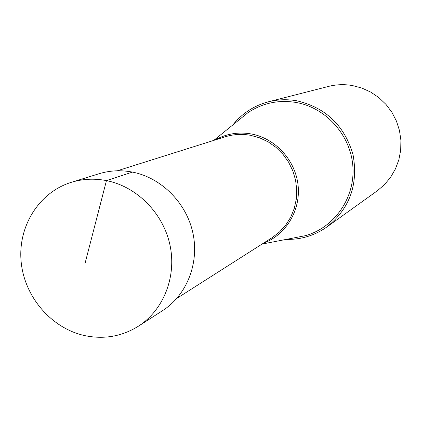<?xml version="1.0" encoding="UTF-8"?>
<svg xmlns="http://www.w3.org/2000/svg" width="422" height="422" viewBox="0 0 422 422"><rect width="100%" height="100%" fill="white"/><g stroke="black" fill="none" stroke-linecap="round" stroke-linejoin="round"><path stroke-width="0.63" d="M84.379 335.537C103.775 339.62 121.773 336.519 138.379 326.222C163.652 310.006 176.834 276.558 169.918 244.776C163.05 212.994 136.791 186.582 106.455 180.605C94.417 178.274 82.696 178.854 71.297 182.336C39.067 192.274 17.872 226.25 21.1 261.339C24.17 296.439 51.041 328.105 84.379 335.537M71.297 182.336L98.88 173.79C109.778 170.462 120.972 169.897 132.461 172.097C161.415 177.741 186.408 202.808 192.907 233.023C199.442 263.233 186.814 295.083 162.655 310.587L138.379 326.222M286.269 239.385C301.097 239.68 314.596 235.56 326.765 227.031C349.638 208.753 358.41 184.683 353.072 154.832C344.552 125.64 325.826 107.631 296.893 100.811C287.25 99.107 277.75 99.439 268.387 101.807C254.023 105.648 242.191 113.339 232.886 124.886M268.387 101.807L328.416 86.441C336.318 84.442 344.32 84.147 352.428 85.55L361.833 88.045L370.727 92.101L378.856 97.603L385.982 104.403L391.896 112.305L396.437 121.077L399.465 130.482L400.9 140.236L400.7 150.068L398.874 159.69L395.483 168.832L390.63 177.24L384.447 184.672L377.131 190.929L326.765 227.031M263.238 243.315C285.826 235.049 300.791 210.483 298.09 185.406C295.495 160.328 275.513 138.411 251.375 133.974C238.435 131.722 226.334 133.727 215.067 139.998M85.012 263.523L106.455 180.605L132.461 172.097M213.743 140.415L247.983 112.642C262.579 102.994 278.662 99.613 296.228 102.493C326.37 107.821 350.988 135.657 352.908 166.89C355.013 198.118 334.282 227.658 305.349 235.692L294.677 237.755M117.3 170.789L225.153 136.818C233.461 134.238 241.964 133.742 250.663 135.33L259.73 137.857L268.302 141.94L276.115 147.452L282.935 154.241L288.553 162.095L292.805 170.783L295.558 180.052L296.729 189.61L296.291 199.179L294.261 208.463L290.7 217.198L285.72 225.121L279.475 231.994L272.158 237.633L176.797 298.407M262.067 244.064L294.667 237.76"/></g></svg>
